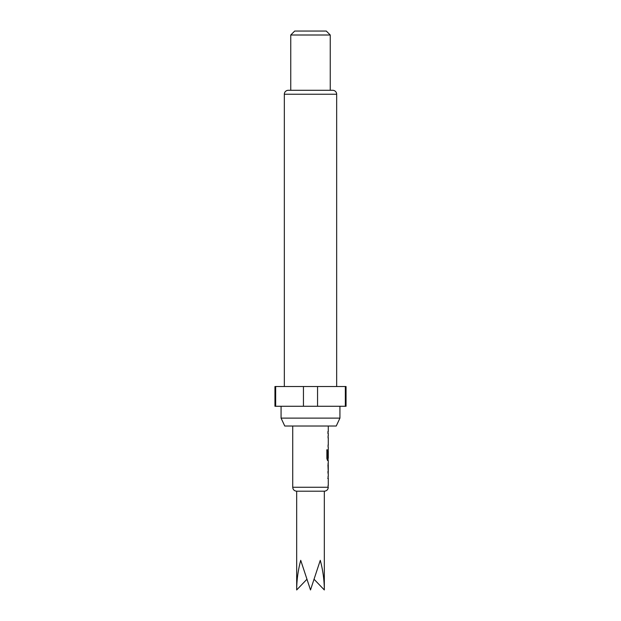 <?xml version="1.0" encoding="UTF-8"?>
<svg xmlns="http://www.w3.org/2000/svg" width="621" height="621" viewBox="0 0 621 621"><rect width="100%" height="100%" fill="white"/><g stroke="black" fill="none" stroke-linecap="round" stroke-linejoin="round"><path stroke-width="0.93" d="M292.724 426.022L292.724 487.26L328.276 487.26C328.059 489.635 326.747 490.947 324.325 491.203L296.675 491.203L296.675 589.95C296.737 580.03 298.088 570.156 300.727 560.328L310.5 589.95L320.273 560.328C322.912 570.156 324.263 580.03 324.325 589.95L314.304 579.502M336.24 426.022L284.76 426.022L281.072 418.127L339.928 418.127L336.24 426.022M281.072 406.274L281.072 418.127M339.928 406.274L339.928 418.127M336.667 386.526L336.667 94.245A3.951 3.951 0 0 0 332.716 90.293L288.284 90.293A3.951 3.951 0 0 0 284.333 94.245L284.333 386.526M290.752 35.001L294.703 31.05L326.297 31.05L330.248 35.001L290.752 35.001L290.752 90.293M330.248 35.001L330.248 90.293M345.338 386.526L346.044 386.526L346.044 406.274L345.338 406.274L345.338 386.526L274.956 386.526L274.956 406.274L303.444 406.274L303.444 386.526M328.214 474.002L328.214 462.878M327.95 464.95L328.237 471.929L327.756 471.929M328.074 460.099L328.214 460.526L327.539 460.526L326.887 458.593L326.887 449.883L327.577 449.883L327.577 458.088L328.237 458.228M328.222 451.382L328.214 449.394M328.237 437.991L328.074 436.346M328.074 446.623L328.222 444.838M327.95 433.567L327.95 431.494M327.95 487.26L328.237 485.405M327.756 478.426L328.237 478.426L328.074 476.781M317.556 386.526L317.556 406.274L303.444 406.274M275.662 386.526L275.662 406.274M317.556 406.274L345.338 406.274M306.696 579.502L296.675 589.95M326.708 449.883L327.391 449.883L327.616 458.228M328.028 451.382L328.222 457.273M327.43 458.228L328.035 458.228M328.237 464.95L328.222 471.789M336.667 94.245L284.333 94.245M324.325 491.203L324.325 589.95M328.276 426.022L328.276 431.494M328.276 433.567L328.276 435.919M328.276 437.991L328.276 444.97M328.276 447.05L328.276 449.394M328.276 451.242L328.276 458.228M328.276 460.526L328.276 462.878M328.276 464.95L328.276 471.929M328.276 474.002L328.276 476.354M328.276 478.426L328.276 485.405M292.724 487.26C292.941 489.635 294.253 490.947 296.675 491.203M328.074 476.354L328.074 478.426M328.074 485.405L328.074 487.26M328.074 431.494L328.074 433.567M328.074 435.919L328.074 437.991M328.074 444.97L328.074 447.042M328.074 449.821L328.074 451.242M328.074 458.228L328.074 460.526M328.074 463.305L328.074 464.95M328.074 471.929L328.074 473.575"/></g></svg>

